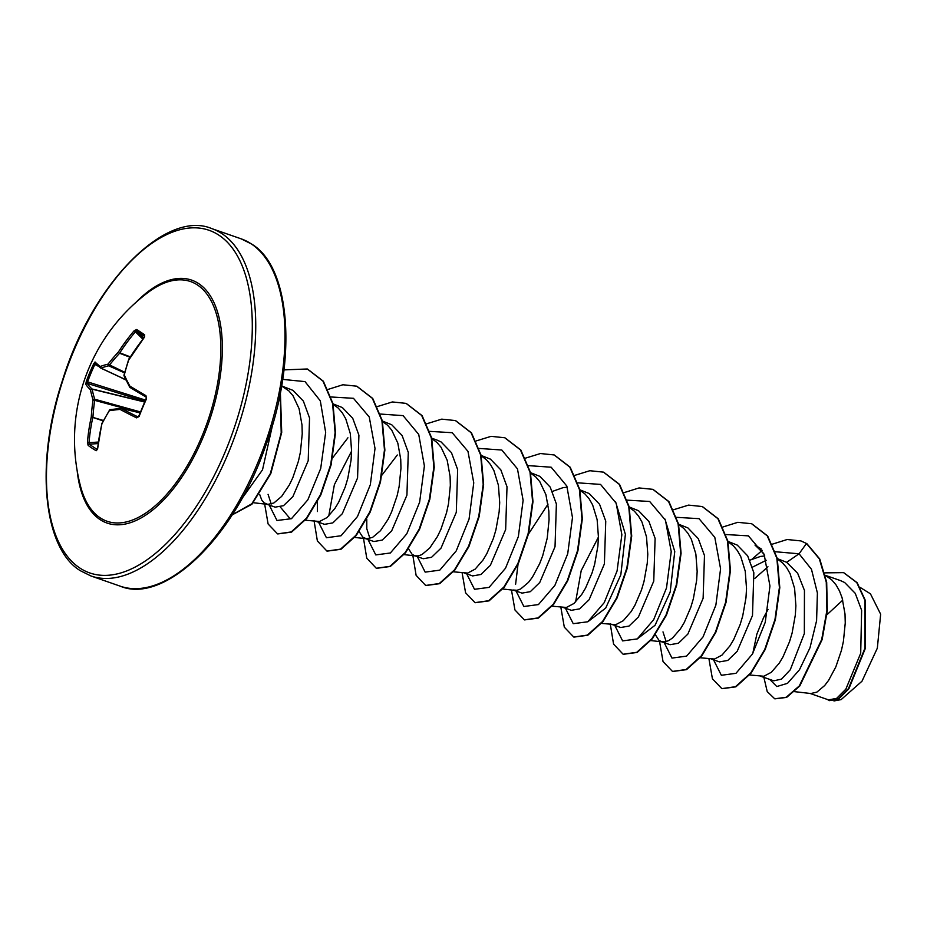 <?xml version="1.0" encoding="UTF-8"?>
<svg xmlns="http://www.w3.org/2000/svg" width="927" height="927" viewBox="0 0 927 927"><rect width="100%" height="100%" fill="white"/><g stroke="black" fill="none" stroke-linecap="round" stroke-linejoin="round"><path stroke-width="1.39" d="M142.735 339.05L135.4 331.808L136.617 331.171A182.492 15.979 -137.8 0 1 140.464 333.662A182.492 15.979 -137.8 0 1 144.542 336.408A1.24 1.043 -55.5 0 1 144.67 334.832L144.253 337.463A183.87 150.649 121.6 0 0 129.073 358.981A183.65 145.979 83.4 0 0 124.299 374.948A183.65 70.997 39.3 0 0 129.861 386.095A1.24 0.834 151.5 0 0 129.826 387.254M124.091 375.25L124.299 374.948A1.24 0.904 155.6 0 0 124.067 375.898L129.629 387.046A1.24 1.24 0 0 0 130.081 387.521A1.24 0.939 121.3 0 1 130.081 387.509A1.24 0.939 121.3 0 1 129.861 386.095A183.87 11.935 27.1 0 0 145.933 395.655L146.512 398.784A183.731 112.457 117.5 0 0 142.665 407.567A183.731 112.457 117.5 0 0 139.131 416.432L138.158 416.883M100.128 517.799A126.906 62.132 109.2 0 1 80.533 486.258L80.533 486.258A183.894 183.894 0 0 1 148.019 292.492L148.019 292.492A126.906 62.132 109.2 0 1 197.497 285.006A126.906 62.132 109.2 0 1 201.866 436.524A126.906 62.132 109.2 0 1 100.128 517.799M139.131 416.432L136.64 417.868A183.87 27.625 -161.7 0 1 120.104 409.41A183.65 34.484 -172.9 0 0 109.351 410.684A183.65 130.846 153.8 0 0 101.9 423.952A183.87 150.649 121.6 0 0 97.567 449.085L96.188 450.731A183.731 52.758 -177.6 0 1 91.935 448.089A183.731 52.758 -177.6 0 1 88.146 445.4L87.439 442.376L89.027 442.666L89.351 444.172A182.492 52.399 2.4 0 0 97.3 449.444M98.471 366.292L94.89 364.496A182.492 180.07 154 0 0 87.555 382.028L87.323 383.396A182.631 27.439 18.3 0 0 92.016 388.969L92.167 389.189A182.41 86.084 30 0 0 94.728 399.224A1.24 0.973 162.3 0 0 93.059 399.908A183.65 86.663 -150 0 1 90.487 389.803A183.87 27.625 -161.7 0 1 85.771 384.184L86.304 381.46A183.731 181.298 -26 0 1 93.685 363.813L95.052 361.982A183.87 11.935 27.1 0 0 100.243 366.489A183.65 50.162 16 0 1 108.007 364.16A183.65 146.524 -16.1 0 1 118.447 351.947A183.87 166.339 -54 0 1 134.137 330.765L136.628 329.514A183.731 16.083 42.2 0 1 140.498 332.017A183.731 16.083 42.2 0 1 144.67 334.832M275.18 507.139L283.488 505.702L292.897 496.582L308.204 460.731L309.548 417.984L303.372 401.101L293.002 390.371L281.611 385.933M259.687 494.485L261.75 500.047L264.044 502.793L267.799 504.392L273.847 503.002L281.657 496.397L289.328 484.972L292.805 477.753L298.436 461.171L300.406 452.167L302.237 433.848L301.993 424.937L299.085 408.68L293.002 395.736L288.865 390.881L281.599 386.003M768.019 609.491L763.605 617.567L756.838 634.184L752.782 653.442M810.024 693.431L828.553 699.885L836.641 698.367L845.841 689.167L860.708 653.222L861.635 610.302L855.239 593.326L844.648 582.515L840.418 580.557M760.661 676.246L773.778 680.812L781.473 679.143L790.267 669.804L804.335 633.558L804.451 590.406L797.672 573.303L786.664 562.318L776.907 558.448M766.258 560.279L752.469 567.15M764.752 555.98L760.546 556.42L749.897 560.163M711.299 659.051L719.468 661.89L727.776 660.441L737.185 651.322L752.492 615.505L753.836 572.724L747.66 555.852L737.289 545.122L727.95 541.391M662.99 631.878L666.107 641.519M655.366 634.74L658.97 640.348L661.832 641.785L665.134 641.855L668.773 640.557L672.631 637.903L680.499 628.784L684.253 622.527L690.8 607.312L693.361 598.715L696.617 580.545L697.162 571.403L695.864 554.045L691.345 539.259L687.927 533.28L683.79 528.436L679.561 525.157M661.183 641.6L670.094 644.694L678.413 643.245L687.834 634.126L703.129 598.274L704.474 555.528L698.298 538.657L687.927 527.927L678.587 524.195M612.562 624.659L620.731 627.509L629.039 626.061L638.46 616.942L653.755 581.136L655.111 538.378L648.935 521.472L638.564 510.731L629.224 506.999M563.199 607.463L571.368 610.314L579.665 608.865L589.097 599.746L604.392 563.917L605.748 521.148L599.56 504.265L589.201 493.535L579.85 489.804M567.289 487.196L563.083 487.648L552.434 491.391M513.836 590.267L522.005 593.118L530.314 591.669L539.734 582.538L555.03 546.71L556.385 503.964L550.198 487.081L539.827 476.339L530.082 472.469M513.095 590.012L517.034 590.279L520.673 588.969L528.483 582.365L532.399 577.197L539.63 563.732L542.701 555.736L547.231 538.147L549.062 519.815L548.819 510.916L545.91 494.659L539.827 481.704L535.69 476.849L530.151 472.805M464.462 573.071L472.631 575.922L480.939 574.485L490.36 565.354L505.655 529.549L507.011 486.768L500.835 469.885L490.464 459.155L481.125 455.424M408.54 548.772L412.144 554.381L414.995 555.818L418.297 555.887L421.947 554.589L429.757 547.973L437.428 536.548L440.904 529.34L446.536 512.747L448.506 503.755L450.337 485.424L450.093 476.524L447.185 460.267L441.09 447.312L436.965 442.469L431.855 438.633M414.357 555.621L423.268 558.726L431.588 557.278L441.009 548.147L456.304 512.307L457.648 469.56L451.461 452.677L441.101 441.959L436.93 440.035M397.301 454.995L381.994 475.053M366.768 519.097L366.802 528.714L369.861 538.274M359.178 531.577L362.781 537.185L366.536 538.784L372.573 537.393L380.394 530.777L388.065 519.352L391.53 512.144L397.173 495.551L399.131 486.559L400.962 468.239L400.731 459.328L397.81 443.071L391.727 430.116L387.602 425.273L382.48 421.437M365.736 538.691L373.905 541.53L382.225 540.082L391.634 530.962L406.93 495.145L408.286 452.399L402.109 435.505L391.739 424.763L382.399 421.032M347.926 437.811L332.631 457.857M317.393 501.901L317.428 511.519M316.374 521.495L324.543 524.334L332.851 522.886L342.26 513.767L357.567 477.95L358.911 435.169L352.735 418.297L342.376 407.567L332.619 403.697M268.065 494.323L271.217 504.01M305.331 520.221L319.572 521.495L327.069 517.544L334.937 508.425L338.703 502.167L345.238 486.953L347.81 478.355L351.055 460.186L351.6 451.043L350.313 433.685L345.783 418.9L342.364 412.921L338.228 408.077L332.689 404.033M794.52 691.646L810.824 693.523L816.872 692.133L824.682 685.528L828.599 680.36L835.83 666.895L841.461 650.302L843.419 641.31L845.25 622.979L845.018 614.08L842.098 597.822L839.445 590.847L836.015 584.867L831.89 580.012L825.424 575.343L840.418 580.569M749.619 674.972L763.86 676.246L771.357 672.284L779.236 663.176L782.991 656.907L789.526 641.704L792.098 633.106L795.343 614.937L795.887 605.783L794.601 588.425L790.082 573.651L786.652 567.672L782.515 562.828L776.965 558.714M700.256 657.776L714.497 659.051L721.994 655.099L729.862 645.98L733.628 639.711L740.163 624.508L742.724 615.91L745.98 597.741L746.525 588.587L745.238 571.229L740.708 556.455L737.289 550.476L733.153 545.632L728.043 541.797M601.519 623.384L615.76 624.659L623.268 620.708L631.136 611.588L634.891 605.331L641.438 590.117L643.998 581.519L647.243 563.349L647.788 554.207L646.501 536.849L641.982 522.075L638.552 516.096L634.427 511.24L629.317 507.405M552.156 606.2L566.397 607.463L573.894 603.512L581.774 594.392L585.528 588.135L592.063 572.921L594.636 564.334L597.88 546.165L598.425 537.011L597.139 519.653L592.62 504.879L589.19 498.9L585.064 494.045L579.943 490.209M453.43 571.808L467.671 573.083L475.169 569.12L483.037 560.001L486.791 553.743L493.338 538.541L495.899 529.943L499.155 511.774L499.699 502.619L498.413 485.261L493.882 470.487L490.464 464.508L486.327 459.665L481.217 455.829M833.952 700.951L841.113 699.618L861.994 681.206L877.336 648.17L880.65 614.207L870.441 593.813L860.279 587.498M842.77 600.151L826.919 614.752M786.664 562.318L799.074 553.79L811.473 569.294L817.394 592.956L816.594 620.684L809.989 647.776L799.456 669.792L787.521 683.326L776.814 686.536L769.711 679.398M775.065 551.716L799.074 553.79L806.467 543.512L819.317 558.819L826.27 582.179L826.919 610.337L821.704 639.514L799.341 685.887L786.2 697.278L774.705 698.784L767.232 691.6L763.871 677.359M824.833 572.863L843.593 572.643L856.745 582.562L864.961 600.395L864.984 648.1L848.472 688.61L838.228 698.877L829.352 700.569L827.29 699.445M806.884 543.662L800.963 540.928L806.884 543.662L819.735 558.969L826.687 582.318L827.324 610.487L822.122 639.653L799.746 686.026L786.617 697.417L774.902 698.854M843.802 572.712L857.151 582.701L865.378 600.534L865.401 648.24L848.877 688.749L838.634 699.016L829.549 700.638M291.808 518.471L289.919 518.448L280.371 507.104M328.772 515.991L334.38 484.682L351.6 451.125M615.621 501.913L625.389 534.346L620.823 574.833L605.702 608.077L588.008 621.635M575.597 601.971L581.217 570.626L598.425 537.092M664.995 519.12L674.752 551.553L670.186 592.017L655.065 625.273L637.37 638.83M761.473 549.097L754.995 545.064L763.721 553.512M754.763 578.471L767.95 566.779M713.535 659.827L721.345 675.285L735.968 673.315L752.423 654.068L765.25 622.284L769.943 586.026L764.184 554.555L748.39 535.864L725.69 534.52M664.172 642.631L671.982 658.089L686.606 656.119L703.06 636.872L715.876 605.088L720.58 568.83L714.81 537.37L699.028 518.668L676.328 517.324M614.81 625.435L622.62 640.893L637.243 638.923L653.686 619.676L666.513 587.903L671.218 551.646L665.447 520.174L649.665 501.472L626.965 500.14M565.447 608.251L573.234 623.686L587.811 621.774L604.242 602.62L617.081 570.939L621.855 534.752L616.188 503.245L600.534 484.404L577.927 482.84M548.054 504.114L528.471 534.056M518.193 562.863L515.597 584.323M516.072 591.055L523.871 606.49L538.448 604.578L554.879 585.424L567.718 553.755L572.48 517.556L566.826 486.049L551.171 467.208L528.564 465.644M466.71 573.859L474.497 589.294L489.085 587.382L505.516 568.239L518.355 536.559L523.118 500.36L517.463 468.853L501.797 450.012L479.201 448.448M417.347 556.663L425.157 572.121L439.78 570.151L456.223 550.905L469.05 519.12L473.755 482.863L467.984 451.391L452.202 432.7L429.502 431.356M367.984 539.468L375.771 554.914L390.36 552.99L406.779 533.848L419.63 502.167L424.392 465.968L418.737 434.462L403.071 415.62L380.464 414.056M318.61 522.272L326.42 537.73L341.043 535.76L357.498 516.513L370.325 484.728L375.018 448.483L369.259 417.011L353.465 398.309L330.777 396.965M269.247 505.076L276.988 520.487L291.46 518.703L307.834 499.838L320.707 468.459L325.667 432.434L320.313 400.846L305.006 381.611L282.677 379.398M241.599 499.05L262.515 469.827L272.828 423.79M800.963 540.928L787.162 539.514L772.133 544.23M762.191 550.383L752.04 559.132M708.935 658.773L712.411 678.749L721.843 688.622L735.47 686.698L750.696 673.002L764.74 649.468L774.972 619.503L779.398 587.509L776.849 558.193L767.255 535.852L751.6 523.732L737.799 522.318L722.77 527.034M659.572 641.577L663.037 661.554L672.481 671.426L686.107 669.503L701.333 655.806L715.366 632.272L725.609 602.307L730.036 570.314L727.486 540.997L717.892 518.668L702.237 506.536L688.564 505.111L673.686 509.699M610.209 623.593L613.57 644.103L623.118 654.23L636.745 652.307L651.971 638.61L666.003 615.076L676.246 585.111L680.661 553.118L678.112 523.801L668.518 501.461L652.863 489.34L639.062 487.938L624.045 492.643M560.835 607.197L564.311 627.162L573.743 637.034L587.37 635.111L602.596 621.426L616.64 597.88L626.884 567.915L631.299 535.922L628.749 506.605L619.155 484.265L603.489 472.144L589.827 470.719L574.949 475.308M511.472 590.001L514.937 609.966L524.381 619.839L538.008 617.927L553.234 604.23L567.266 580.696L577.509 550.719L581.936 518.726L579.387 489.41L569.792 467.069L554.126 454.948L540.453 453.535L525.586 458.112M462.109 572.805L465.574 592.77L475.018 602.643L488.633 600.731L503.871 587.034L517.903 563.5L528.147 533.535L532.573 501.542L530.024 472.225L520.429 449.885L504.775 437.764L491.101 436.339L476.223 440.916M412.747 554.821L416.107 575.331L425.655 585.458L439.282 583.523L454.508 569.838L468.541 546.304L478.784 516.339L483.199 484.346L480.661 455.03L471.067 432.689L455.412 420.568L441.739 419.143L426.86 423.732M363.384 537.625L366.744 558.135L376.292 568.263L389.919 566.339L405.145 552.643L419.178 529.108L429.421 499.143L433.836 467.15L431.287 437.834L421.692 415.493L406.049 403.372L392.364 401.947L377.498 406.536M314.01 520.429L317.37 540.939L326.918 551.067L340.545 549.143L355.771 535.447L369.815 511.913L380.058 481.947L384.473 449.954L381.924 420.638L372.33 398.297L356.675 386.177L342.874 384.763L327.845 389.479M264.647 504.033L268.112 523.998L277.555 533.871L291.182 531.947L306.408 518.251L320.441 494.717L330.684 464.751L335.11 432.747L332.561 403.43L322.955 381.101L307.3 368.981L283.986 369.896M232.202 514.798L251.796 503.813L270.348 473.57L281.217 432.944L280.197 393.558M722.052 688.691L735.887 686.837L751.113 673.141L765.146 649.607L775.389 619.642L779.804 587.648L777.255 558.344L767.672 536.003L751.809 523.801M672.689 671.496L686.525 669.642L701.751 655.945L715.783 632.411L726.026 602.446L730.441 570.453L727.892 541.148L718.298 518.807L702.446 506.605M623.315 654.3L637.15 652.446L652.376 638.761L666.42 615.215L676.664 585.25L681.078 553.257L678.529 523.94L668.935 501.611L653.072 489.41M573.952 637.104L587.788 635.262L603.013 621.565L617.046 598.019L627.289 568.054L631.716 536.061L629.166 506.745L619.56 484.404L603.697 472.214M524.578 619.908L538.413 618.066L553.639 604.381L567.683 580.835L577.927 550.87L582.341 518.865L579.792 489.549L570.198 467.22L554.334 455.018M475.215 602.712L489.05 600.87L504.276 587.185L518.32 563.639L528.564 533.674L532.979 501.681L530.429 472.364L520.835 450.024L504.972 437.834M425.864 585.528L439.688 583.674L454.914 569.978L468.958 546.443L479.189 516.478L483.616 484.485L481.067 455.169L471.472 432.839L455.62 420.638M376.501 568.332L390.325 566.478L405.551 552.782L419.583 529.247L429.827 499.282L434.253 467.289L431.704 437.984L422.109 415.644L406.258 403.442M327.127 551.136L340.962 549.282L356.188 535.586L370.221 512.052L380.464 482.086L384.879 450.093L382.341 420.777L372.735 398.448L356.883 386.246M277.764 533.94L291.588 532.086L306.814 518.402L320.858 494.856L331.101 464.89L335.516 432.897L332.967 403.581L323.372 381.24L307.509 369.05M232.121 514.925L251.935 504.242L270.777 473.674L281.715 432.422L280.383 392.654M110.51 409.676A1.24 1.008 -98.2 0 0 110.174 409.653A1.24 1.24 0 0 0 109.305 410.232L109.351 410.684A1.24 1.008 -98.2 0 1 110.174 409.653L120.916 408.378A1.24 1.24 0 0 1 121.321 408.401L140.047 412.851L121.425 408.448A1.24 0.939 -61.6 0 0 120.104 409.41A1.24 0.939 -95.5 0 1 121.194 408.401A1.24 0.614 103.4 0 1 121.321 408.401A1.24 0.614 103.4 0 1 121.425 408.448A182.631 27.439 18.3 0 0 137.845 416.849A1.24 0.823 -64.1 0 0 136.64 417.868M134.137 330.765L135.4 331.808A182.631 165.215 126 0 0 119.826 352.839L130.186 356.814M129.931 357.208L119.606 353.257A182.41 145.539 163.9 0 0 109.235 365.389L108.691 365.817A1.24 1.078 -103.5 0 1 108.007 364.16L124.739 372.283M124.577 372.874L108.691 365.817A182.41 49.826 -164 0 0 100.985 368.123A1.24 0.603 115 0 1 100.788 368.1A1.24 0.603 115 0 1 100.753 368.089A1.24 1.17 -52.1 0 1 100.545 367.961L100.545 367.961A1.24 1.17 -52.1 0 1 100.243 366.489A1.24 1.124 -110.3 0 0 100.985 368.123L125.875 379.746M140.417 411.924L94.728 399.224L94.751 400.024A182.41 160.556 75.4 0 0 92.967 416.918L92.827 417.382A182.631 165.215 126 0 0 89.027 442.666L98.274 442.052M128.923 359.409L128.899 358.865A1.24 1.24 0 0 0 128.772 359.12L123.998 375.076A1.24 1.24 0 0 0 124.067 375.898M130.081 387.521A1.24 0.939 121.3 0 0 130.162 387.556A182.631 11.854 -152.9 0 0 146.002 396.988M129.34 359.143L144.253 337.463M145.933 395.655A1.24 0.811 120.3 0 0 146.06 397.023L146.06 397.023A1.24 0.811 120.3 0 0 146.118 397.057M146.512 398.784L146.06 397.023L130.081 387.509M143.558 338.007L136.617 331.171A1.24 1.101 -57.6 0 1 136.628 329.514M101.843 423.5A1.24 1.24 0 0 0 101.75 423.766L101.9 423.952A1.24 0.637 -153.3 0 1 101.843 423.5L109.548 410.082M97.567 449.085L101.808 423.709M97.416 448.888L97.52 449.514M100.823 368.123L125.921 379.827L100.788 368.1A1.24 1.24 0 0 1 100.545 367.961L95.261 363.361A1.24 1.217 -43.7 0 1 95.052 361.982M96.188 450.731A1.24 1.043 -59.7 0 1 97.289 449.468M94.89 364.496L93.685 363.813M88.146 445.4A1.24 1.101 -52.8 0 1 89.351 444.172L98.053 443.581M145.435 400.082L86.304 381.46M144.879 401.345L87.323 383.396A1.24 1.205 149.9 0 0 85.771 384.184M87.439 442.376A183.87 166.339 -54 0 1 91.275 416.918L103.175 420.904M144.647 401.843L92.016 388.969A1.24 1.17 133.3 0 0 90.487 389.803A1.24 1.02 169.5 0 1 92.167 389.189L144.577 402.005M140.128 412.642L93.059 399.908A183.65 161.646 -104.6 0 0 91.275 416.918L103.407 420.476M135.875 302.434A128.621 62.966 109.2 0 1 198.726 283.639A128.621 62.966 109.2 0 1 203.14 437.196A128.621 62.966 109.2 0 1 100.035 519.572A128.621 62.966 109.2 0 1 77.196 470.916M79.78 567.984A181.414 88.807 109.2 0 1 73.546 351.403A181.414 88.807 109.2 0 1 218.981 235.226A181.414 88.807 109.2 0 1 225.203 451.808A181.414 88.807 109.2 0 1 79.78 567.984M241.136 238.83L211.912 228.656A183.894 90.023 109.2 0 1 221.97 233.662A183.894 90.023 109.2 0 1 232.515 442.642A183.894 90.023 109.2 0 1 90.939 575.968L120.162 586.154A183.894 90.023 -70.8 0 0 261.75 452.816A183.894 90.023 -70.8 0 0 251.194 243.836A183.894 90.023 -70.8 0 0 241.136 238.83L251.611 244.044C290.591 266.883 297.822 359.896 265.551 446.211C233.523 539.132 163.569 604.636 120.162 586.154M126.037 380.082L120.243 377.185M146.142 398.54L138.772 416.142M211.912 228.656C166.547 208.992 92.538 282.225 62.48 380.441C34.647 463.604 43.476 548.819 80.452 570.765L90.939 575.968M436.941 440.035L431.762 438.228M275.168 507.15L266.269 504.045M281.646 385.736L284.635 387.602M253.326 502.724L267.799 504.392M333.117 404.242L334.01 404.798M289.919 518.448L291.565 518.645M354.693 537.417L366.536 538.784M404.056 554.613L415.899 555.968M530.58 473.025L531.461 473.57M502.793 589.004L514.624 590.36M650.893 640.58L662.724 641.947M144.056 337.382L144.658 336.501"/></g></svg>
